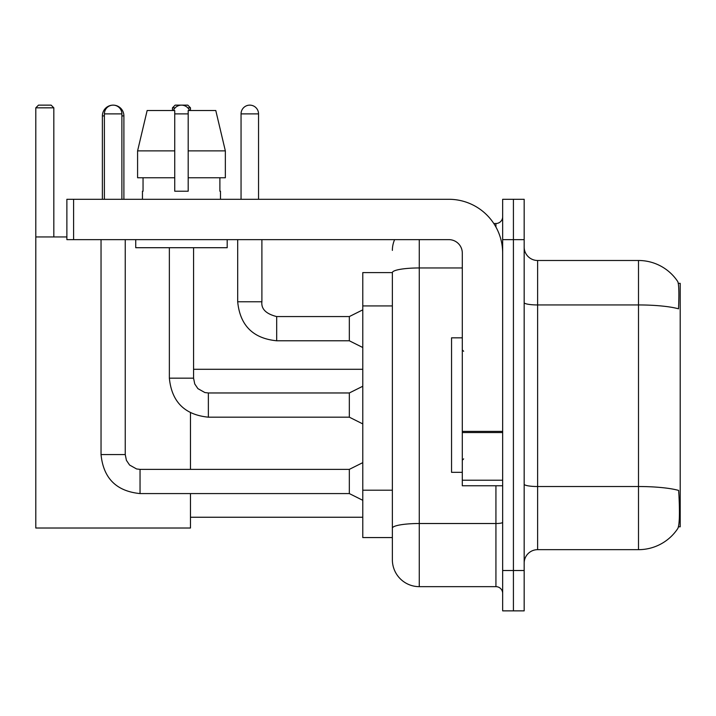 <?xml version="1.0" encoding="UTF-8"?>
<svg xmlns="http://www.w3.org/2000/svg" width="716" height="716" viewBox="0 0 716 716"><rect width="100%" height="100%" fill="white"/><g stroke="black" fill="none" stroke-linecap="round" stroke-linejoin="round"><path stroke-width="1.07" d="M678.455 526.797L680.2 526.797L680.2 283.348L678.294 283.348M392.368 272.59L362.779 272.59L362.779 537.564L392.368 537.564L392.368 559.751L392.368 272.59M537.627 549.664L638.502 549.664A47.077 47.077 0 0 0 677.864 528.417L677.596 528.82L677.864 528.417C679.475 524.631 679.851 513.775 678.974 495.866L678.625 490.424A47.077 8.171 180 0 0 638.502 486.522L638.502 260.49A47.077 47.077 0 0 1 677.596 281.334L677.596 281.334A47.077 47.077 0 0 0 638.502 260.49L537.627 260.49A13.452 13.452 0 0 1 524.175 247.038A13.452 13.452 0 0 0 537.627 260.49L537.627 549.664A13.452 13.452 0 0 0 524.175 563.116M513.417 570.518L513.417 610.864L524.175 610.864L524.175 570.518L513.417 570.518L513.417 610.864L502.659 610.864L502.659 570.518L513.417 570.518L513.417 239.636L513.417 570.518M502.659 570.518L502.659 199.29L513.417 199.29L513.417 239.636L513.417 199.29L524.175 199.29L524.175 570.518M524.175 302.608A13.452 2.336 0 0 0 537.627 304.944L638.502 304.944A47.077 8.171 180 0 1 678.526 308.82C679.171 293.318 678.911 284.243 677.757 281.576A47.077 47.077 0 0 0 638.502 260.49A47.077 47.077 0 0 1 677.757 281.576M419.263 239.636L419.263 586.655L495.928 586.655L495.928 485.779M493.789 223.499L495.928 223.499A6.721 6.721 0 0 0 502.659 216.769M392.368 544.957L392.368 532.856M502.659 593.376A6.721 6.721 0 0 0 495.928 586.655M392.368 250.394A26.904 26.904 0 0 1 394.614 239.636M419.263 586.655A26.904 26.904 0 0 1 392.368 559.751M225.343 177.765L225.343 150.87L215.785 110.515L225.343 150.87L225.343 177.765L188.192 177.765L188.192 110.515L215.785 110.515L225.343 150.87L188.192 150.87M174.74 150.87L137.588 150.87L147.147 110.515L137.588 150.87L147.147 110.515L174.74 110.515L174.74 191.217L188.192 191.217L188.192 177.765M462.303 337.827L451.545 337.827L451.545 472.327L462.303 472.327M102.379 199.29L102.379 115.894A10.758 10.758 0 0 1 113.137 105.136A8.744 8.744 0 0 1 121.881 113.88L121.881 199.29M123.895 199.29L123.895 115.894A10.758 10.758 0 0 0 113.137 105.136A8.744 8.744 0 0 0 104.393 113.88L104.393 199.29M190.474 493.575L190.474 528.014L35.8 528.014L35.8 107.83L38.494 105.136L51.131 105.136L53.825 107.83L35.8 107.83M53.825 236.951L53.825 107.83M35.8 236.951L66.874 236.951M190.474 469.365L190.474 412.837M175.16 107.83L172.458 107.83L175.143 105.136L187.789 105.136L190.474 107.83L190.474 110.515M190.474 107.83L187.771 107.83M172.458 107.83L172.458 110.515M362.779 500.305L349.327 493.575L349.327 469.365L362.779 462.643M101.037 239.636L101.037 454.57L125.246 454.57L125.246 239.636M173.397 110.515A8.744 8.744 0 0 1 189.534 110.515M362.779 423.908L349.327 417.177L349.327 392.968L362.779 386.246M169.361 247.709L169.361 378.173L193.571 378.173L193.571 247.709M502.659 485.779L462.303 485.779L462.303 431.39L502.659 431.39M502.659 253.088A53.798 53.798 0 0 0 448.86 199.29L73.596 199.29L73.596 239.636L448.86 239.636A13.452 13.452 0 0 1 462.303 253.088L462.303 431.39M73.596 239.636L66.874 239.636L66.874 199.29L73.596 199.29M142.457 191.217L143.048 191.217L142.457 191.217L142.457 199.29M220.474 191.217L219.884 191.217L220.474 191.217L220.474 199.29M219.884 177.765L219.884 191.217M188.192 191.217L174.74 191.217M143.048 191.217L143.048 177.765M135.736 239.636L135.736 247.709L227.196 247.709L227.196 239.636M174.74 177.765L137.588 177.765L137.588 150.87M241.05 199.29L241.05 113.88A8.744 8.744 0 0 1 249.795 105.136A8.744 8.744 0 0 1 258.539 113.88L258.539 199.29M362.779 347.511L349.327 340.78L349.327 316.57L362.779 309.849M237.685 239.636L237.685 301.776L261.895 301.776L261.895 239.636M392.368 305.938L362.779 305.938M392.368 490.2L362.779 490.2M638.502 549.664L638.502 486.522L537.627 486.522A13.452 2.336 0 0 1 524.175 484.186M524.175 239.636L502.659 239.636M502.659 522.34A6.721 1.163 0 0 1 495.928 523.512L419.263 523.512A26.904 4.672 180 0 0 392.368 528.184M392.368 272.626A26.904 4.672 180 0 1 419.263 267.954L462.303 267.954M495.928 227.044L495.928 223.499M104.393 115.894L102.379 115.894M123.895 115.894L121.881 115.894M349.327 493.575L140.041 493.575C116.377 491.239 103.373 478.234 101.037 454.57C103.373 478.234 116.377 491.239 140.041 493.575C116.377 491.239 103.373 478.234 101.037 454.57C103.373 478.234 116.377 491.239 140.041 493.575C116.377 491.239 103.373 478.234 101.037 454.57C103.373 478.234 116.377 491.239 140.041 493.575C116.377 491.239 103.373 478.234 101.037 454.57C103.373 478.234 116.377 491.239 140.041 493.575C116.377 491.239 103.373 478.234 101.037 454.57C103.373 478.234 116.377 491.239 140.041 493.575C116.377 491.239 103.373 478.234 101.037 454.57C103.373 478.234 116.377 491.239 140.041 493.575C116.377 491.239 103.373 478.234 101.037 454.57C103.373 478.234 116.377 491.239 140.041 493.575L140.041 469.365L136.577 468.953L129.578 465.033L126.419 460.343L125.246 454.57M104.393 113.88L121.881 113.88M349.327 417.177L208.365 417.177C184.701 414.841 171.697 401.837 169.361 378.173C171.697 401.837 184.701 414.841 208.365 417.177C184.701 414.841 171.697 401.837 169.361 378.173C171.697 401.837 184.701 414.841 208.365 417.177C184.701 414.841 171.697 401.837 169.361 378.173C171.697 401.837 184.701 414.841 208.365 417.177C184.701 414.841 171.697 401.837 169.361 378.173C171.697 401.837 184.701 414.841 208.365 417.177C184.701 414.841 171.697 401.837 169.361 378.173C171.697 401.837 184.701 414.841 208.365 417.177C184.701 414.841 171.697 401.837 169.361 378.173C171.697 401.837 184.701 414.841 208.365 417.177C184.701 414.841 171.697 401.837 169.361 378.173C171.697 401.837 184.701 414.841 208.365 417.177L208.365 392.995M174.74 113.88L188.192 113.88M502.659 432.554L462.303 432.554M462.303 480.221L502.659 480.221M349.327 340.78L276.689 340.78C253.025 338.444 240.03 325.44 237.685 301.776C240.03 325.44 253.025 338.444 276.689 340.78C253.025 338.444 240.03 325.44 237.685 301.776C240.03 325.44 253.025 338.444 276.689 340.78C253.025 338.444 240.03 325.44 237.685 301.776C240.03 325.44 253.025 338.444 276.689 340.78C253.025 338.444 240.03 325.44 237.685 301.776C240.03 325.44 253.025 338.444 276.689 340.78C253.025 338.444 240.03 325.44 237.685 301.776C240.03 325.44 253.025 338.444 276.689 340.78C253.025 338.444 240.03 325.44 237.685 301.776C240.03 325.44 253.025 338.444 276.689 340.78C253.025 338.444 240.03 325.44 237.685 301.776C240.03 325.44 253.025 338.444 276.689 340.78C253.025 338.444 240.03 325.44 237.685 301.776C240.03 325.44 253.025 338.444 276.689 340.78L276.689 316.597M241.05 113.88L258.539 113.88M463.655 351.279L462.303 349.927M463.655 458.875L462.303 460.218M190.474 517.247L362.779 517.247M193.571 369.295L362.779 369.295M349.327 469.365L140.041 469.365M101.037 454.57C103.373 478.234 116.377 491.239 140.041 493.575M349.327 392.968L208.365 392.968L204.901 392.556L197.902 388.636L194.743 383.946L193.571 378.173M261.895 301.776C261.08 308.954 266.012 313.885 276.689 316.57C266.012 313.885 261.08 308.954 261.895 301.776C261.08 308.954 266.012 313.885 276.689 316.57C266.012 313.885 261.08 308.954 261.895 301.776C261.08 308.954 266.012 313.885 276.689 316.57C266.012 313.885 261.08 308.954 261.895 301.776C261.08 308.954 266.012 313.885 276.689 316.57C266.012 313.885 261.08 308.954 261.895 301.776C261.08 308.954 266.012 313.885 276.689 316.57C266.012 313.885 261.08 308.954 261.895 301.776C261.08 308.954 266.012 313.885 276.689 316.57C266.012 313.885 261.08 308.954 261.895 301.776C261.08 308.954 266.012 313.885 276.689 316.57C266.012 313.885 261.08 308.954 261.895 301.776C261.08 308.954 266.012 313.885 276.689 316.57C266.012 313.885 261.08 308.954 261.895 301.776C261.08 308.954 266.012 313.885 276.689 316.57L349.327 316.57M237.685 301.776C240.03 325.44 253.025 338.444 276.689 340.78"/></g></svg>
